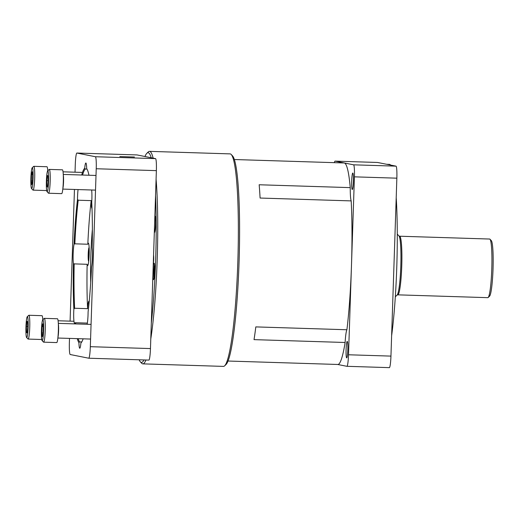 <?xml version="1.0" encoding="UTF-8"?>
<svg xmlns="http://www.w3.org/2000/svg" width="519" height="519" viewBox="0 0 519 519"><rect width="100%" height="100%" fill="white"/><g stroke="black" fill="none" stroke-linecap="round" stroke-linejoin="round"><path stroke-width="0.78" d="M88.717 261.265A6.87 0.72 91.8 0 1 88.626 261.226A6.87 0.72 91.8 0 1 88.198 254.252A6.87 0.72 91.8 0 1 89.054 247.563A6.87 0.72 91.8 0 1 89.145 247.531M89.021 257.645L88.704 258.65L88.444 255.88L88.652 251.624L89.125 250.139L89.229 251.235M89.223 251.644L88.652 251.624M88.444 255.88L89.119 255.899M46.911 166.735A11.911 1.246 91.8 0 1 46.931 166.735A11.911 1.246 91.8 0 1 46.95 166.735A11.911 1.246 91.8 0 1 47.742 170.829M32.191 167.799L33.683 166.385A11.911 1.246 91.8 0 1 33.813 166.327A11.911 1.246 91.8 0 1 33.832 166.327A11.911 1.246 91.8 0 1 34.676 178.478A11.911 1.246 91.8 0 1 33.067 190.142A11.911 1.246 91.8 0 1 32.937 190.071L31.542 188.566A10.445 1.09 91.8 0 1 30.893 177.972A10.445 1.09 91.8 0 1 32.191 167.799A10.445 1.09 91.8 0 1 33.067 178.4A10.445 1.09 91.8 0 1 31.542 188.566M46.593 189.96A11.911 1.246 91.8 0 1 46.185 190.551A11.911 1.246 91.8 0 1 46.165 190.551M33.067 190.142A11.911 1.246 91.8 0 1 33.047 190.136L46.185 190.551M32.236 171.763L32.678 175.448L32.425 181.871L31.724 184.608L31.289 180.923L31.542 174.501L32.236 171.763M31.542 174.501L32.567 174.533M31.289 180.923L32.457 180.962M41.656 338.901A11.911 1.246 91.8 0 1 41.241 339.491L28.123 339.076A11.911 1.246 91.8 0 1 28.104 339.076A11.911 1.246 91.8 0 1 28 339.011L26.599 337.506A10.445 1.09 91.8 0 1 25.95 327.093A10.445 1.09 91.8 0 1 27.254 316.739A10.445 1.09 91.8 0 1 27.39 316.687A10.445 1.09 91.8 0 1 28.13 327.34A10.445 1.09 91.8 0 1 26.696 337.564A10.445 1.09 91.8 0 1 26.599 337.506M27.254 316.739L28.74 315.325A11.911 1.246 91.8 0 1 28.869 315.26A11.911 1.246 91.8 0 1 28.895 315.267A11.911 1.246 91.8 0 1 29.739 327.418A11.911 1.246 91.8 0 1 28.123 339.076M28.869 315.26L41.987 315.675A11.911 1.246 91.8 0 1 42.798 319.769M26.385 326.574L26.936 321.287L27.591 321.838L27.695 327.671L27.15 332.964L26.495 332.413L26.385 326.574L27.676 326.62M26.495 332.413L27.202 332.439M57.453 318.763A11.911 1.246 91.8 0 1 57.479 318.763A11.911 1.246 91.8 0 1 57.499 318.763A11.911 1.246 91.8 0 1 58.349 330.811A11.911 1.246 91.8 0 1 56.733 342.579A11.911 1.246 91.8 0 1 56.707 342.572M42.74 319.827L44.225 318.413A11.911 1.246 91.8 0 1 44.362 318.348A11.911 1.246 91.8 0 1 45.224 330.506A11.911 1.246 91.8 0 1 43.615 342.164A11.911 1.246 91.8 0 1 43.59 342.164A11.911 1.246 91.8 0 1 43.486 342.099L42.091 340.594A10.445 1.09 91.8 0 1 41.442 330A10.445 1.09 91.8 0 1 42.74 319.827A10.445 1.09 91.8 0 1 43.615 330.428A10.445 1.09 91.8 0 1 42.091 340.594M44.362 318.348A11.911 1.246 91.8 0 1 44.381 318.355L57.479 318.763M42.273 336.636L41.831 332.951L42.091 326.529L42.785 323.791L43.226 327.476L42.967 333.899L42.273 336.636M43.006 332.984L41.831 332.951M42.091 326.529L43.116 326.561M47.683 170.887L49.169 169.473A11.911 1.246 91.8 0 1 49.299 169.415L62.416 169.823A11.911 1.246 91.8 0 1 63.286 181.974A11.911 1.246 91.8 0 1 61.67 193.639L48.552 193.23A11.911 1.246 91.8 0 1 48.533 193.224A11.911 1.246 91.8 0 1 48.423 193.159L47.028 191.654A10.445 1.09 91.8 0 1 46.379 181.241A10.445 1.09 91.8 0 1 47.683 170.887A10.445 1.09 91.8 0 1 47.819 170.835A10.445 1.09 91.8 0 1 48.559 181.488A10.445 1.09 91.8 0 1 47.125 191.712A10.445 1.09 91.8 0 1 47.028 191.654M49.299 169.415A11.911 1.246 91.8 0 1 49.324 169.415A11.911 1.246 91.8 0 1 50.168 181.566A11.911 1.246 91.8 0 1 48.552 193.23M48.124 181.819L47.573 187.112L46.918 186.561L46.814 180.729L47.365 175.435L48.02 175.986L48.124 181.819M46.918 186.561L47.631 186.587M48.105 180.768L46.814 180.729M119.837 156.556L134.453 157.023L119.837 156.556M153.566 255.147A4.58 0.48 91.8 0 1 153.702 259.351A4.58 0.48 91.8 0 1 153.287 263.444M144.963 156.511A104.909 10.964 91.8 0 1 146.877 153.254A104.909 10.964 91.8 0 1 151.217 157.757M155.538 195.715A104.909 10.964 91.8 0 1 155.661 259.74A104.909 10.964 91.8 0 1 151.321 322.883M146.877 153.254L148.291 151.911A106.304 11.113 91.8 0 1 149.478 151.36A106.304 11.113 91.8 0 1 149.673 151.379A106.304 11.113 91.8 0 1 153.144 158.139M156.083 179.224A106.304 11.113 91.8 0 1 157.192 259.818A106.304 11.113 91.8 0 1 150.789 338.907M154.857 216.112A8.239 0.863 91.8 0 1 154.98 216.04A8.239 0.863 91.8 0 1 155.577 224.448A8.239 0.863 91.8 0 1 154.461 232.512A8.239 0.863 91.8 0 1 154.318 232.389M153.15 267.733A8.239 0.863 91.8 0 1 154.065 263.172A8.239 0.863 91.8 0 1 154.662 271.573A8.239 0.863 91.8 0 1 153.546 279.644A8.239 0.863 91.8 0 1 152.917 274.772M149.478 151.36L230.099 153.883A106.304 11.113 91.8 0 1 230.293 153.909A106.304 11.113 91.8 0 1 231.247 154.513A106.304 11.113 91.8 0 1 237.871 260.486A106.304 11.113 91.8 0 1 224.623 365.843A106.304 11.113 91.8 0 1 223.436 366.395L142.816 363.864A106.304 11.113 91.8 0 1 142.621 363.845A106.304 11.113 91.8 0 1 141.668 363.242L140.338 361.808A104.909 10.964 91.8 0 1 139.144 359.79M154.117 277.989A6.87 0.72 91.8 0 1 153.812 271.405A6.87 0.72 91.8 0 1 154.532 264.852M350.26 187.625A17.458 1.823 -88.2 0 0 351.181 200.898L260.084 198.044A100.803 10.536 -88.2 0 0 259.163 184.764L350.26 187.625A100.803 10.536 -88.2 0 0 344.331 162.985A100.803 10.536 -88.2 0 0 344.149 162.966L234.348 159.528M347.808 349.819A8.246 0.863 91.8 0 1 346.692 357.896A8.246 0.863 91.8 0 1 346.095 349.475A8.246 0.863 91.8 0 1 347.211 341.405A8.246 0.863 91.8 0 1 347.808 349.819M353.394 181.455A8.246 0.863 91.8 0 1 352.278 189.526A8.246 0.863 91.8 0 1 351.681 181.112A8.246 0.863 91.8 0 1 352.797 173.041A8.246 0.863 91.8 0 1 353.394 181.455M391.624 335.761A100.809 10.536 -88.2 0 0 396.769 267.227A100.809 10.536 -88.2 0 0 396.205 197.564M390.632 165.081A100.809 10.536 -88.2 0 0 389.451 164.38L386.707 164.296M487.769 297.659A29.324 3.069 -88.2 0 0 487.828 297.666A29.324 3.069 -88.2 0 0 488.152 297.51A29.324 3.069 -88.2 0 0 491.804 268.446A29.324 3.069 -88.2 0 0 489.981 239.214A29.324 3.069 -88.2 0 0 489.715 239.045A29.324 3.069 -88.2 0 0 489.664 239.038L399.617 236.216A29.324 3.069 91.8 0 1 399.669 236.223A29.324 3.069 91.8 0 1 401.758 265.884A29.324 3.069 91.8 0 1 397.781 294.844L397.119 295.064A29.732 3.108 -88.2 0 0 400.824 265.598A29.732 3.108 -88.2 0 0 398.968 235.95L399.617 236.216A29.324 3.069 91.8 0 0 399.585 236.216M488.152 297.51L489.566 296.167A27.929 2.919 -88.2 0 0 493.05 268.485A27.929 2.919 -88.2 0 0 491.311 240.647L489.981 239.214M91.649 189.993A11.217 1.174 91.8 0 1 91.74 202.209A87.756 9.173 91.8 0 1 92.187 247.816A11.217 1.174 91.8 0 1 91.552 267.051A87.756 9.173 91.8 0 1 88.1 311.88A11.217 1.174 91.8 0 1 87.127 324.278M92.006 208.502A11.217 1.174 91.8 0 1 91.169 200.626L78.2 200.217A87.062 9.102 -88.2 0 0 74.846 243.826L87.815 244.235A11.217 1.174 91.8 0 1 88.353 243.158A11.217 1.174 91.8 0 1 89.171 254.505A11.217 1.174 91.8 0 1 87.653 265.579A11.217 1.174 91.8 0 1 87.633 265.579A11.217 1.174 91.8 0 1 87.147 264.294L74.178 263.886L73.419 263.438A11.217 1.174 91.8 0 1 74.061 244.202A87.756 9.173 91.8 0 1 77.506 199.374A11.217 1.174 91.8 0 1 78.064 189.565M74.178 263.886A87.062 9.102 -88.2 0 0 74.613 308.254L87.588 308.656A11.217 1.174 91.8 0 1 88.924 301.221A11.217 1.174 91.8 0 1 88.944 301.221A11.217 1.174 91.8 0 1 89.197 301.565M87.348 323.097L75.618 322.727A87.062 9.102 -88.2 0 0 75.735 323.921M74.924 323.895A87.756 9.173 91.8 0 1 74.833 322.928L75.618 322.727M74.833 322.928A11.217 1.174 91.8 0 1 74.554 323.214A11.217 1.174 91.8 0 1 74.535 323.214A11.217 1.174 91.8 0 1 73.867 309.045A87.756 9.173 91.8 0 1 73.419 263.438M81.139 342.787L80.912 342.994A11.217 1.174 91.8 0 1 79.751 348.255A11.217 1.174 91.8 0 1 79.731 348.249A11.217 1.174 91.8 0 1 78.914 342.598A87.756 9.173 91.8 0 1 77.266 338.635M86.978 169.071L85.324 169.019L84.694 168.26A11.217 1.174 91.8 0 1 85.856 162.998A11.217 1.174 91.8 0 1 86.699 168.656A87.756 9.173 91.8 0 1 88.97 175.24M74.846 243.826L74.061 244.202M74.613 308.254L73.867 309.045M78.194 338.667A87.062 9.102 -88.2 0 0 79.589 341.859L78.914 342.598M79.589 341.859L81.768 341.93M78.2 200.217L77.506 199.374M150.465 348.567L90.325 346.686A11.781 1.233 91.8 0 1 88.736 358.214L148.849 360.095A11.781 1.233 -88.2 0 0 148.875 360.095A11.781 1.233 -88.2 0 0 150.465 348.567L156.368 170.634A11.781 1.233 -88.2 0 0 155.538 158.619L137.029 154.928A11.781 1.233 -88.2 0 0 137.01 154.928A11.781 1.233 -88.2 0 0 136.99 154.928M90.325 346.686L96.229 168.746L156.368 170.634M148.875 360.095L88.736 358.214A11.781 1.233 91.8 0 1 88.717 358.207L70.208 354.522A11.781 1.233 91.8 0 1 69.377 342.508L69.514 338.394M155.538 158.619L95.399 156.732A11.781 1.233 91.8 0 1 96.229 168.746M95.399 156.732L76.896 153.047L137.029 154.928L76.87 153.04A11.781 1.233 91.8 0 1 76.896 153.047M75.028 172.198L75.281 164.568A11.781 1.233 91.8 0 1 76.87 153.04M74.457 189.454L70.084 321.138M83.131 338.823A87.756 9.173 91.8 0 1 81.035 342.89A87.756 9.173 91.8 0 1 80.912 342.994M81.684 175.013A87.756 9.173 91.8 0 1 84.694 168.26M90.715 282.394A54.067 5.651 91.8 0 1 92.376 229.411M91.169 200.626A87.062 9.102 -88.2 0 0 87.815 244.235M87.147 264.294A87.062 9.102 -88.2 0 0 87.588 308.656M85.324 169.019A87.062 9.102 -88.2 0 0 82.566 175.039M337.674 364.468L346.9 366.31A11.788 1.233 -88.2 0 0 346.926 366.31A11.788 1.233 -88.2 0 0 348.515 354.775L354.419 176.843A11.788 1.233 -88.2 0 0 353.582 164.821L335.079 161.13L377.514 162.46A11.788 1.233 -88.2 0 0 377.495 162.46A11.788 1.233 -88.2 0 0 377.469 162.46M335.079 161.13A11.788 1.233 -88.2 0 0 335.06 161.13L377.495 162.46L396.016 166.151L353.582 164.821M354.419 176.843L396.853 178.173A11.788 1.233 -88.2 0 0 396.016 166.151M396.853 178.173L390.95 356.105L348.515 354.775M346.926 366.31L389.354 367.64A11.788 1.233 -88.2 0 0 389.354 367.64A11.788 1.233 -88.2 0 0 390.95 356.105M335.06 161.13A11.788 1.233 -88.2 0 0 334.398 162.661M154.461 275.096L154.085 271.262L154.688 267.7M154.085 271.262L154.668 271.281M346.906 329.753A17.458 1.823 -88.2 0 0 345.122 342.488L254.025 339.634A100.803 10.536 -88.2 0 0 255.809 326.899L346.906 329.753A100.803 10.536 -88.2 0 0 351.467 265.806A100.803 10.536 -88.2 0 0 351.181 200.898M228.036 361.029L337.83 364.474A100.803 10.536 -88.2 0 0 345.122 342.488M224.623 365.843L226.037 364.494A104.909 10.964 -88.2 0 0 239.116 260.525A104.909 10.964 -88.2 0 0 232.577 155.94L231.247 154.513M145.943 360.004A106.304 11.113 91.8 0 1 142.816 363.864M143.958 359.939A104.909 10.964 91.8 0 1 140.338 361.808M58.342 323.94A7.331 0.766 91.8 0 1 58.459 324.68A7.331 0.766 91.8 0 1 58.569 331.479A7.331 0.766 91.8 0 1 57.92 337.46M63.279 175.007A7.331 0.766 91.8 0 1 63.539 181.903A7.331 0.766 91.8 0 1 63.273 185.945A7.331 0.766 91.8 0 1 62.857 188.52M389.334 367.64L346.945 366.31M82.476 172.431L63.046 171.821M46.931 166.735L33.813 166.327M73.958 321.261L58.102 320.761M90.578 339.056L57.856 338.031M56.733 342.579L43.615 342.164M91.065 324.401L58.316 323.376M96.009 175.461L63.26 174.436M95.522 190.116L62.799 189.091M487.828 297.666L397.781 294.844M398.968 235.95L397.282 234.14M397.119 295.064L395.322 296.771"/></g></svg>
